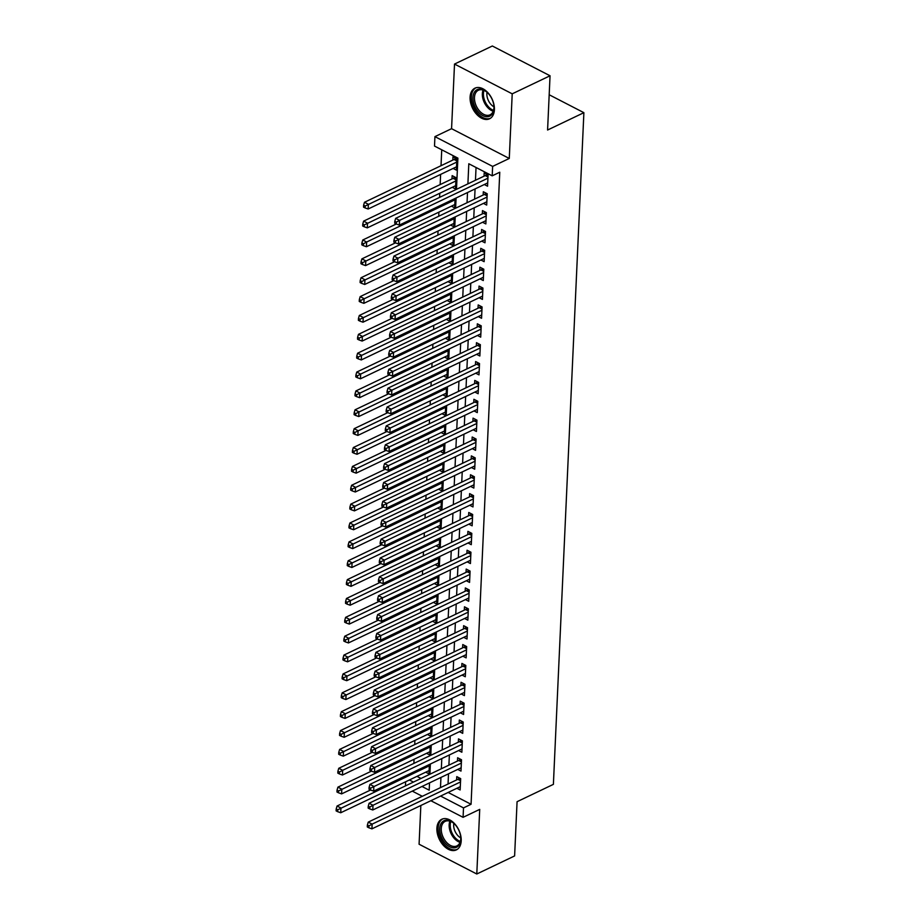 <?xml version="1.0" encoding="UTF-8"?>
<svg xmlns="http://www.w3.org/2000/svg" width="920" height="920" viewBox="0 0 920 920"><rect width="100%" height="100%" fill="white"/><g stroke="black" fill="none" stroke-linecap="round" stroke-linejoin="round"><path stroke-width="1.38" d="M470.085 97.198A16.962 10.799 -115.5 0 0 476.502 114.16A16.962 10.799 -115.5 0 0 489.555 118.784A16.962 10.799 -115.5 0 0 494.408 109.756A16.962 10.799 -115.5 0 0 487.991 92.793A16.962 10.799 -115.5 0 0 474.938 88.17A16.962 10.799 -115.5 0 0 470.085 97.198M436.885 828.31A16.962 10.799 -115.5 0 0 443.302 845.273A16.962 10.799 -115.5 0 0 456.354 849.896A16.962 10.799 -115.5 0 0 461.207 840.857A16.962 10.799 -115.5 0 0 454.791 823.906A16.962 10.799 -115.5 0 0 441.738 819.283A16.962 10.799 -115.5 0 0 436.885 828.31M456.481 189.324L457.895 158.136L434.504 146.061L434.93 136.631L492.637 166.405L492.2 175.835L468.809 163.76L467.9 183.873M451.57 128.685L509.277 158.458L512.21 93.828L550.045 75.773L492.338 46L454.514 64.066L451.57 128.685L434.93 136.631M421.279 795.765L421.233 796.812M420.842 805.494L419.083 844.226L476.79 874L479.722 809.381L463.07 817.328L430.859 800.71M405.444 785.898L405.639 781.77M441.738 149.799L441.013 165.727M440.622 174.397L440.151 184.586M439.76 193.269L439.576 197.397M438.909 212.129L438.713 216.257M438.046 231L437.862 235.129M437.195 249.872L437 254M436.333 268.732L436.149 272.861M435.482 287.603L435.286 291.732M434.619 306.475L434.435 310.603M433.768 325.335L433.573 329.464M432.906 344.206L432.722 348.335M432.055 363.078L431.859 367.206M431.192 381.938L431.008 386.066M430.341 400.809L430.146 404.938M429.479 419.681L429.295 423.809M428.628 438.541L428.433 442.669M427.765 457.412L427.581 461.541M426.914 476.272L426.719 480.401M426.052 495.144L425.868 499.272M425.19 514.015L425.005 518.144M424.338 532.875L424.154 537.004M423.476 551.747L423.292 555.875M422.625 570.618L422.441 574.747M421.762 589.478L421.578 593.607M420.911 608.35L420.728 612.478M420.049 627.221L419.865 631.35M419.198 646.081L419.014 650.21M418.335 664.953L418.151 669.081M417.484 683.824L417.3 687.942M416.622 702.684L416.438 706.813M415.771 721.556L415.587 725.684M414.909 740.416L414.724 744.544M414.058 759.287L413.873 763.416M512.21 93.828L454.514 64.066M550.045 75.773L547.584 130.019L583.889 112.677L553.391 784.357L517.074 801.699L514.613 855.933L476.79 874M484.311 184.517L487.565 186.196L488.083 174.88L484.184 172.868L484.035 176.168M483.46 203.389L486.703 205.068L487.22 193.752L483.322 191.739L483.172 195.04M482.597 222.261L485.852 223.939L486.369 212.612L482.471 210.599L482.322 213.9M481.746 241.12L484.989 242.799L485.507 231.483L481.608 229.471L481.459 232.771M480.884 259.992L484.138 261.671L484.656 250.343L480.757 248.342L480.608 251.643M480.033 278.863L483.276 280.542L483.793 269.215L479.895 267.202L479.745 270.503M479.171 297.723L482.425 299.402L482.942 288.086L479.044 286.074L478.894 289.374M478.319 316.595L481.562 318.274L482.08 306.947L478.181 304.934L478.032 308.246M477.457 335.466L480.711 337.134L481.229 325.818L477.33 323.805L477.181 327.106M476.606 354.327L479.849 356.005L480.366 344.69L476.468 342.677L476.318 345.978M475.743 373.198L478.998 374.877L479.515 363.549L475.617 361.537L475.456 364.849M474.892 392.058L478.135 393.737L478.653 382.421L474.754 380.409L474.605 383.709M474.03 410.929L477.284 412.608L477.802 401.292L473.903 399.28L473.742 402.58M473.179 429.801L476.422 431.48L476.94 420.152L473.041 418.14L472.891 421.44M472.316 448.661L475.571 450.34L476.088 439.024L472.19 437.011L472.029 440.312M471.466 467.532L474.709 469.211L475.226 457.895L471.327 455.883L471.178 459.183M470.603 486.404L473.857 488.083L474.375 476.755L470.476 474.743L470.315 478.043M469.752 505.264L472.995 506.943L473.512 495.627L469.614 493.614L469.464 496.915M468.889 524.135L472.144 525.814L472.661 514.487L468.763 512.486L468.602 515.786M468.038 543.007L471.281 544.674L471.799 533.358L467.9 531.346L467.751 534.646M467.176 561.867L470.43 563.546L470.948 552.23L467.049 550.217L466.888 553.518M466.325 580.738L469.568 582.417L470.085 571.09L466.187 569.077L466.037 572.389M465.462 599.61L468.717 601.278L469.234 589.961L465.336 587.949L465.175 591.249M464.611 618.47L467.854 620.149L468.372 608.833L464.473 606.82L464.324 610.121M463.749 637.341L467.003 639.02L467.521 627.693L463.622 625.681L463.461 628.992M462.898 656.202L466.141 657.88L466.659 646.564L462.76 644.552L462.61 647.852M462.035 675.073L465.29 676.752L465.808 665.436L461.909 663.423L461.748 666.724M461.184 693.944L464.428 695.623L464.945 684.296L461.046 682.283L460.897 685.584M460.322 712.804L463.576 714.483L464.094 703.168L460.195 701.155L460.034 704.456M459.471 731.676L462.714 733.355L463.231 722.039L459.333 720.026L459.183 723.327M458.608 750.547L461.863 752.226L462.38 740.899L458.482 738.886L458.321 742.187M457.757 769.407L461 771.086L461.518 759.77L457.619 757.758L457.47 761.058M452.26 187.3L455.515 188.98L456.032 177.652L452.134 175.639L451.984 178.94M416.955 776.365L421.026 778.458M425.707 772.19L428.961 773.858L429.387 764.497M426.558 753.319L429.812 754.998L430.238 745.625M427.421 734.447L430.675 736.126L431.1 726.765M428.272 715.587L431.526 717.266L431.952 707.894M429.134 696.716L432.388 698.395L432.814 689.034M429.985 677.844L433.239 679.523L433.665 670.162M430.847 658.984L434.102 660.663L434.527 651.291M431.698 640.113L434.953 641.792L435.378 632.431M432.561 621.241L435.815 622.92L436.241 613.559M433.412 602.381L436.666 604.06L437.092 594.688M434.274 583.51L437.529 585.189L437.954 575.828M435.125 564.65L438.38 566.317L438.805 556.957M435.988 545.778L439.242 547.457L439.668 538.085M436.839 526.907L440.093 528.586L440.519 519.225M437.702 508.047L440.956 509.714L441.381 500.353M438.553 489.175L441.807 490.854L442.232 481.482M439.415 470.304L442.669 471.983L443.095 462.622M440.266 451.444L443.52 453.123L443.946 443.75M441.128 432.572L444.383 434.251L444.808 424.89M441.979 413.701L445.234 415.38L445.659 406.019M442.842 394.841L446.096 396.52L446.522 387.147M443.693 375.969L446.947 377.648L447.373 368.287M444.555 357.098L447.81 358.777L448.235 349.416M445.406 338.238L448.661 339.917L449.086 330.544M446.269 319.366L449.523 321.046L449.949 311.684M447.12 300.506L450.374 302.174L450.8 292.813M447.982 281.635L451.237 283.314L451.662 273.941M448.834 262.763L452.088 264.442L452.513 255.081M449.696 243.903L452.95 245.571L453.376 236.21M450.547 225.032L453.801 226.711L454.227 217.338M451.409 206.16L454.664 207.839L455.089 198.478M453.123 168.429L456.377 170.108L456.883 158.792L452.985 156.78L452.835 160.08M448.143 792.453L471.063 804.275L499.767 172.224L492.2 175.835M476.042 167.498L475.467 180.262M475.065 188.933L474.605 199.123M474.214 207.805L473.754 217.994M473.351 226.665L472.891 236.865M472.5 245.536L472.041 255.725M471.638 264.408L471.178 274.597M470.787 283.268L470.327 293.468M469.924 302.139L469.464 312.328M469.073 321.011L468.613 331.2M468.211 339.871L467.751 350.06M467.36 358.742L466.9 368.931M466.497 377.614L466.037 387.803M465.647 396.474L465.186 406.663M464.784 415.345L464.324 425.534M463.933 434.205L463.473 444.406M463.07 453.077L462.61 463.266M462.219 471.948L461.759 482.137M461.357 490.808L460.897 501.009M460.506 509.68L460.046 519.869M459.643 528.551L459.183 538.74M458.792 547.411L458.332 557.612M457.93 566.283L457.47 576.472M457.079 585.154L456.619 595.344M456.216 604.014L455.756 614.203M455.365 622.886L454.905 633.075M454.503 641.757L454.043 651.946M453.652 660.617L453.192 670.806M452.789 679.489L452.329 689.678M451.938 698.349L451.478 708.549M451.076 717.22L450.616 727.409M450.225 736.092L449.765 746.281M449.362 754.952L448.902 765.152M448.511 773.823L448.051 784.012M456.895 788.279L460.149 789.958L460.667 778.63L456.768 776.63L456.607 779.93M583.889 112.677L549.183 94.76M509.277 158.458L492.637 166.405M471.063 804.275L463.507 807.898L463.07 817.328M422.004 786.485L429.191 790.188L429.525 782.885M429.916 774.214L430.376 764.025M430.778 755.343L431.238 745.154M431.629 736.483L432.089 726.282M432.492 717.611L432.952 707.422M433.343 698.74L433.803 688.551M434.205 679.88L434.666 669.679M435.056 661.008L435.516 650.819M435.919 642.137L436.379 631.948M436.77 623.277L437.23 613.077M437.632 604.405L438.092 594.216M438.483 585.534L438.943 575.345M439.346 566.674L439.806 556.485M440.197 547.803L440.657 537.613M441.059 528.931L441.519 518.742M441.91 510.071L442.37 499.882M442.773 491.199L443.233 481.01M443.624 472.339L444.084 462.139M444.486 453.468L444.947 443.279M445.337 434.596L445.797 424.407M446.2 415.736L446.66 405.536M447.051 396.865L447.522 386.676M447.913 377.993L448.373 367.804M448.764 359.133L449.236 348.933M449.627 340.262L450.087 330.073M450.478 321.391L450.949 311.202M451.341 302.53L451.8 292.341M452.191 283.659L452.663 273.47M453.054 264.787L453.514 254.598M453.905 245.927L454.376 235.738M454.767 227.056L455.227 216.867M455.618 208.196L456.09 197.995M409.388 779.976L413.459 782.069M422.315 796.294L412.286 791.119M440.588 796.064L463.507 807.898M467.509 192.544L467.038 202.733M466.647 211.416L466.187 221.605M465.796 230.276L465.324 240.476M464.933 249.147L464.473 259.336M464.082 268.019L463.611 278.208M463.22 286.879L462.76 297.079M462.369 305.75L461.897 315.94M461.506 324.622L461.046 334.811M460.655 343.482L460.184 353.683M459.793 362.353L459.333 372.542M458.942 381.225L458.47 391.414M458.079 400.085L457.619 410.285M457.228 418.956L456.757 429.145M456.366 437.828L455.906 448.017M455.515 456.688L455.043 466.877M454.652 475.559L454.192 485.748M453.801 494.419L453.33 504.62M452.939 513.291L452.479 523.48M452.088 532.162L451.616 542.351M451.225 551.022L450.765 561.223M450.374 569.894L449.903 580.083M449.512 588.765L449.052 598.955M448.661 607.625L448.19 617.826M447.798 626.497L447.338 636.686M446.947 645.369L446.476 655.557M446.085 664.228L445.625 674.429M445.234 683.1L444.762 693.289M444.371 701.971L443.911 712.16M443.52 720.831L443.049 731.02M442.658 739.703L442.198 749.892M441.807 758.563L441.335 768.763M440.944 777.434L440.484 787.623M460.563 780.758L457.826 779.343L368.241 822.123L372.14 824.124L460.517 781.942M368.943 825.884L367.379 825.079L367.298 826.965L368.851 827.77L368.943 825.884L372.14 824.124L371.933 828.851L460.299 786.657M457.826 779.343A2.173 1.288 117.3 0 0 458.39 778.941L459.402 777.986M368.241 822.123L367.379 825.079M368.851 827.77L371.933 828.851M462.277 743.026L459.54 741.612L369.955 784.38L373.853 786.393L373.647 791.108L370.565 790.027L370.656 788.141L369.092 787.336L369.012 789.222L370.565 790.027L337.053 806.023L340.952 808.036L340.733 812.751L429.111 770.557M429.318 765.842L337.755 809.784L336.191 808.979L336.11 810.865L337.663 811.67L337.755 809.784M340.733 812.751L337.663 811.67M336.191 808.979L337.053 806.023M460.782 839.442A14.674 9.35 64.5 0 1 449.684 846.745A14.674 9.35 64.5 0 1 439.737 828.575A14.674 9.35 64.5 0 1 453.652 823.216A14.674 9.35 64.5 0 1 460.793 838.154A14.674 9.35 64.5 0 1 460.782 839.442M453.916 823.434A13.593 8.659 -115.5 0 0 445.153 821.387A13.593 8.659 -115.5 0 0 441.266 828.621A13.593 8.659 -115.5 0 0 446.407 842.214A13.593 8.659 -115.5 0 0 456.872 845.917A13.593 8.659 -115.5 0 0 460.759 838.672A13.593 8.659 -115.5 0 0 460.77 837.809M460.77 837.924A10.707 6.819 64.5 0 1 453.675 824.757A10.707 6.819 64.5 0 1 453.824 823.365M442.888 818.846A16.859 10.729 -115.5 0 0 438.173 827.77A16.859 10.729 -115.5 0 0 444.486 844.56A16.859 10.729 -115.5 0 0 457.412 849.263M488.221 116.644A14.674 9.35 64.5 0 1 474.053 104.558A14.674 9.35 64.5 0 1 478.699 89.148A14.674 9.35 64.5 0 1 486.852 92.103A14.674 9.35 64.5 0 1 493.994 107.042A14.674 9.35 64.5 0 1 488.221 116.644M487.117 92.334A13.593 8.659 -115.5 0 0 479.803 89.803A13.593 8.659 -115.5 0 0 478.354 90.275A13.593 8.659 -115.5 0 0 475.928 105.179A13.593 8.659 -115.5 0 0 488.623 115.264A13.593 8.659 -115.5 0 0 490.072 114.804A13.593 8.659 -115.5 0 0 493.971 106.697M493.971 106.812A10.707 6.819 64.5 0 1 487.025 92.264M476.088 87.734A16.859 10.729 -115.5 0 0 473.213 106.26A16.859 10.729 -115.5 0 0 488.922 118.68A16.859 10.729 -115.5 0 0 490.613 118.151M461.426 761.898L458.678 760.483L369.104 803.252L373.002 805.264L461.368 763.071M369.794 807.012L368.241 806.207L368.149 808.093L369.713 808.898L369.794 807.012L373.002 805.264L372.784 809.98L461.15 767.786M458.678 760.483A2.173 1.288 117.3 0 0 459.252 760.069L460.253 759.115M369.104 803.252L368.241 806.207M369.713 808.898L372.784 809.98M370.656 788.141L462.231 744.199M462.012 748.914L373.647 791.108M459.54 741.612A2.173 1.288 117.3 0 0 460.103 741.209L461.115 740.244M369.955 784.38L369.092 787.336M463.139 724.155L460.391 722.74L370.817 765.52L374.716 767.521L463.082 725.339M371.507 769.281L369.955 768.476L369.863 770.362L371.427 771.167L371.507 769.281L374.716 767.521L374.497 772.248L462.863 730.054M460.391 722.74A2.173 1.288 117.3 0 0 460.966 722.338L461.966 721.383M370.817 765.52L369.955 768.476M371.427 771.167L374.497 772.248M463.99 705.295L461.253 703.88L371.668 746.649L375.567 748.661L463.944 706.468M372.37 750.409L370.806 749.605L370.725 751.49L372.278 752.295L372.37 750.409L375.567 748.661L375.36 753.376L463.726 711.183M461.253 703.88A2.173 1.288 117.3 0 0 461.817 703.478L462.829 702.512M371.668 746.649L370.806 749.605M337.904 771.247L337.824 773.133L339.376 773.938L339.468 772.053L337.904 771.247L338.767 768.292L372.278 752.295L375.36 753.376M371.416 771.155L337.904 787.152L341.803 789.164L341.596 793.891L429.962 751.697M430.18 746.982L338.606 790.924L337.042 790.119L336.961 792.005L338.525 792.81L338.606 790.924M341.596 793.891L338.525 792.81M337.042 790.119L337.904 787.152M431.031 728.111L342.666 770.304L342.447 775.019L430.824 732.826M338.767 768.292L342.666 770.304L339.468 772.053M342.447 775.019L339.376 773.938M464.853 686.423L462.104 685.009L372.531 727.777L376.429 729.79L376.211 734.505L373.14 733.435L373.221 731.538L371.668 730.733L371.577 732.63L373.14 733.435L339.618 749.42L343.516 751.433L343.309 756.148L431.675 713.954M431.894 709.24L340.32 753.181L338.755 752.376L338.675 754.262L340.239 755.067L340.32 753.181M343.309 756.148L340.239 755.067M338.755 752.376L339.618 749.42M465.704 667.563L462.967 666.149L373.382 708.918L377.28 710.93L377.073 715.645L373.991 714.564L374.084 712.678L372.519 711.873L372.439 713.759L373.991 714.564L340.48 730.56L344.379 732.561L344.16 737.288L432.538 695.094M432.745 690.38L341.182 734.321L339.618 733.516L339.537 735.402L341.09 736.207L341.182 734.321M344.16 737.288L341.09 736.207M339.618 733.516L340.48 730.56M373.221 731.538L464.796 687.596M464.577 692.323L376.211 734.505M462.104 685.009A2.173 1.288 117.3 0 0 462.679 684.606L463.68 683.64M372.531 727.777L371.668 730.733M466.566 648.692L463.818 647.278L374.244 690.046L378.143 692.058L377.924 696.773L374.854 695.692L374.934 693.806L373.382 693.001L373.29 694.887L374.854 695.692L341.331 711.689L345.23 713.702L345.023 718.417L433.389 676.223M433.607 671.508L342.033 715.449L340.469 714.644L340.388 716.53L341.952 717.335L342.033 715.449M345.023 718.417L341.952 717.335M340.469 714.644L341.331 711.689M374.084 712.678L465.658 668.736M465.44 673.452L377.073 715.645M462.967 666.149A2.173 1.288 117.3 0 0 463.53 665.735L464.542 664.78M373.382 708.918L372.519 711.873M467.417 629.82L464.68 628.406L375.096 671.174L378.994 673.187L378.787 677.902L375.705 676.832L375.797 674.946L374.233 674.141L374.152 676.027L375.705 676.832L342.194 692.817L346.092 694.83L345.874 699.545L434.251 657.351M434.459 652.636L342.895 696.578L341.331 695.773L341.251 697.67L342.803 698.464L342.895 696.578M345.874 699.545L342.803 698.464M341.331 695.773L342.194 692.817M374.934 693.806L466.509 649.865M466.291 654.58L377.924 696.773M463.818 647.278A2.173 1.288 117.3 0 0 464.393 646.875L465.393 645.909M374.244 690.046L373.382 693.001M468.28 610.96L465.531 609.546L375.958 652.314L379.856 654.327L379.638 659.042L376.567 657.961L376.648 656.075L375.096 655.27L375.003 657.156L376.567 657.961L343.045 673.957L346.943 675.97L346.736 680.685L435.103 638.491M435.321 633.776L343.747 677.718L342.183 676.913L342.102 678.799L343.666 679.604L343.747 677.718M346.736 680.685L343.666 679.604M342.183 676.913L343.045 673.957M375.797 674.946L467.371 630.994M467.153 635.72L378.787 677.902M464.68 628.406A2.173 1.288 117.3 0 0 465.244 628.004L466.256 627.049M375.096 671.174L374.233 674.141M469.131 592.089L466.394 590.674L376.809 633.443L380.707 635.456L380.5 640.17L377.418 639.089L377.51 637.203L375.947 636.398L375.866 638.284L377.418 639.089L343.907 655.086L347.806 657.098L347.587 661.813L435.965 619.62M436.172 614.905L344.609 658.846L343.045 658.042L342.964 659.928L344.517 660.732L344.609 658.846M347.587 661.813L344.517 660.732M343.045 658.042L343.907 655.086M376.648 656.075L468.222 612.133M468.004 616.848L379.638 659.042M465.531 609.546A2.173 1.288 117.3 0 0 466.106 609.132L467.107 608.178M375.958 652.314L375.096 655.27M378.269 620.218L344.758 636.214L348.657 638.227L348.45 642.942L436.816 600.76M437.034 596.033L345.46 639.975L343.896 639.181L343.815 641.067L345.379 641.872L345.46 639.975M348.45 642.942L345.379 641.872M343.896 639.181L344.758 636.214M377.51 637.203L469.085 593.262M468.866 597.977L380.5 640.17M466.394 590.674A2.173 1.288 117.3 0 0 466.957 590.272L467.969 589.306M376.809 633.443L375.947 636.398M470.844 554.357L468.107 552.943L378.522 595.711L382.421 597.724L382.214 602.439L379.132 601.358L379.224 599.472L377.66 598.667L377.579 600.553L379.132 601.358L345.621 617.355L349.519 619.367L349.301 624.082L437.678 581.889M437.885 577.173L346.322 621.115L344.758 620.31L344.678 622.196L346.23 623.001L346.322 621.115M349.301 624.082L346.23 623.001M344.758 620.31L345.621 617.355M469.993 573.217L467.245 571.803L377.671 614.571L381.57 616.584L469.936 574.402M378.361 618.344L376.809 617.538L376.717 619.424L378.281 620.23L378.361 618.344L381.57 616.584L381.351 621.31L469.717 579.117M467.245 571.803A2.173 1.288 117.3 0 0 467.82 571.4L468.82 570.446M377.671 614.571L376.809 617.538M378.281 620.23L381.351 621.31M379.983 582.486L346.472 598.483L350.37 600.495L350.163 605.21L438.529 563.017M438.748 558.302L347.173 602.244L345.609 601.438L345.529 603.324L347.093 604.13L347.173 602.244M350.163 605.21L347.093 604.13M345.609 601.438L346.472 598.483M379.224 599.472L470.798 555.53M470.58 560.245L382.214 602.439M468.107 552.943A2.173 1.288 117.3 0 0 468.671 552.529L469.683 551.574M378.522 595.711L377.66 598.667M472.558 516.615L469.821 515.2L380.236 557.98L384.134 559.981L383.928 564.707L380.846 563.626L380.937 561.74L379.373 560.935L379.293 562.822L380.846 563.626L347.334 579.611L351.233 581.624L351.014 586.339L439.392 544.157M439.599 539.43L348.036 583.384L346.472 582.578L346.391 584.464L347.944 585.269L348.036 583.384M351.014 586.339L347.944 585.269M346.472 582.578L347.334 579.611M473.421 497.754L470.672 496.34L381.098 539.108L384.997 541.121L384.778 545.836L381.708 544.755L381.788 542.869L380.236 542.064L380.144 543.95L381.708 544.755L348.185 560.751L352.084 562.764L351.877 567.479L440.243 525.285M440.461 520.57L348.887 564.512L347.323 563.707L347.242 565.593L348.806 566.398L348.887 564.512M351.877 567.479L348.806 566.398M347.323 563.707L348.185 560.751M474.272 478.883L471.534 477.468L381.949 520.237L385.848 522.249L385.641 526.964L382.559 525.884L382.651 523.997L381.087 523.192L381.006 525.078L382.559 525.884L349.048 541.88L352.947 543.892L352.728 548.607L441.105 506.414M441.312 501.699L349.749 545.64L348.185 544.835L348.105 546.721L349.657 547.526L349.749 545.64M352.728 548.607L349.657 547.526M348.185 544.835L349.048 541.88M471.707 535.486L468.959 534.072L379.385 576.84L383.284 578.852L471.649 536.659M380.075 580.601L378.522 579.795L378.43 581.681L379.994 582.486L380.075 580.601L383.284 578.852L383.065 583.567L471.431 541.374M468.959 534.072A2.173 1.288 117.3 0 0 469.534 533.669L470.534 532.703M379.385 576.84L378.522 579.795M379.994 582.486L383.065 583.567M380.937 561.74L472.512 517.799M472.293 522.514L383.928 564.707M469.821 515.2A2.173 1.288 117.3 0 0 470.384 514.797L471.397 513.843M380.236 557.98L379.373 560.935M381.788 542.869L473.363 498.928M473.144 503.642L384.778 545.836M470.672 496.34A2.173 1.288 117.3 0 0 471.247 495.926L472.247 494.971M381.098 539.108L380.236 542.064M475.134 460.011L472.385 458.597L382.812 501.377L386.71 503.389L386.492 508.104L383.421 507.023L383.502 505.137L381.949 504.332L381.857 506.218L383.421 507.023L349.899 523.009L353.797 525.021L353.591 529.747L441.956 487.554M442.175 482.839L350.6 526.78L349.036 525.976L348.956 527.861L350.52 528.666L350.6 526.78M353.591 529.747L350.52 528.666M349.036 525.976L349.899 523.009M382.651 523.997L474.225 480.056M474.007 484.771L385.641 526.964M471.534 477.468A2.173 1.288 117.3 0 0 472.098 477.066L473.11 476.1M381.949 520.237L381.087 523.192M475.985 441.151L473.248 439.737L383.663 482.505L387.561 484.518L387.354 489.233L384.272 488.152L384.364 486.266L382.8 485.461L382.72 487.347L384.272 488.152L350.761 504.148L354.66 506.161L354.441 510.876L442.819 468.683M443.026 463.967L351.463 507.909L349.899 507.104L349.818 508.99L351.371 509.795L351.463 507.909M354.441 510.876L351.371 509.795M349.899 507.104L350.761 504.148M383.502 505.137L475.076 461.196M474.858 465.911L386.492 508.104M472.385 458.597A2.173 1.288 117.3 0 0 472.96 458.194L473.961 457.24M382.812 501.377L381.949 504.332M385.123 469.28L351.612 485.277L355.511 487.289L355.304 492.004L443.67 449.811M443.888 445.096L352.314 489.037L350.75 488.232L350.669 490.118L352.233 490.923L352.314 489.037M355.304 492.004L352.233 490.923M350.75 488.232L351.612 485.277M384.364 486.266L475.939 442.324M475.72 447.039L387.354 489.233M473.248 439.737A2.173 1.288 117.3 0 0 473.811 439.334L474.823 438.368M383.663 482.505L382.8 485.461M477.698 403.42L474.961 402.005L385.376 444.774L389.275 446.786L389.068 451.501L385.986 450.421L386.078 448.534L384.514 447.729L384.433 449.615L385.986 450.421L352.475 466.417L356.373 468.418L356.155 473.144L444.532 430.951M444.739 426.236L353.176 470.178L351.612 469.372L351.532 471.258L353.084 472.063L353.176 470.178M356.155 473.144L353.084 472.063M351.612 469.372L352.475 466.417M476.847 422.28L474.099 420.865L384.525 463.634L388.424 465.647L476.79 423.453M385.216 467.394L383.663 466.589L383.571 468.487L385.135 469.292L385.216 467.394L388.424 465.647L388.205 470.361L476.572 428.179M474.099 420.865A2.173 1.288 117.3 0 0 474.674 420.463L475.674 419.497M384.525 463.634L383.663 466.589M385.135 469.292L388.205 470.361M478.561 384.548L475.812 383.134L386.239 425.902L390.137 427.915L389.919 432.63L386.848 431.549L386.929 429.663L385.376 428.858L385.284 430.744L386.848 431.549L353.326 447.546L357.224 449.558L357.017 454.273L445.383 412.079M445.602 407.364L354.027 451.306L352.464 450.501L352.383 452.387L353.947 453.192L354.027 451.306M357.017 454.273L353.947 453.192M352.464 450.501L353.326 447.546M386.078 448.534L477.652 404.593M477.434 409.308L389.068 451.501M474.961 402.005A2.173 1.288 117.3 0 0 475.525 401.591L476.537 400.637M385.376 444.774L384.514 447.729M479.412 365.677L476.675 364.262L387.09 407.031L390.988 409.043L390.781 413.758L387.699 412.689L387.791 410.803L386.228 409.998L386.147 411.884L387.699 412.689L354.188 428.674L358.087 430.686L357.868 435.401L446.246 393.219M446.453 388.493L354.89 432.434L353.326 431.629L353.245 433.527L354.798 434.32L354.89 432.434M357.868 435.401L354.798 434.32M353.326 431.629L354.188 428.674M386.929 429.663L478.503 385.721M478.285 390.436L389.919 432.63M475.812 383.134A2.173 1.288 117.3 0 0 476.387 382.731L477.388 381.765M386.239 425.902L385.376 428.858M388.55 393.817L355.039 409.814L358.938 411.827L358.731 416.541L447.097 374.348M447.315 369.633L355.741 413.574L354.177 412.769L354.096 414.655L355.66 415.46L355.741 413.574M358.731 416.541L355.66 415.46M354.177 412.769L355.039 409.814M387.791 410.803L479.366 366.85M479.147 371.577L390.781 413.758M476.675 364.262A2.173 1.288 117.3 0 0 477.238 363.86L478.25 362.905M387.09 407.031L386.228 409.998M481.125 327.945L478.388 326.531L388.803 369.299L392.702 371.312L392.495 376.027L389.413 374.946L389.505 373.06L387.941 372.255L387.86 374.141L389.413 374.946L355.902 390.942L359.8 392.955L359.582 397.67L447.959 355.476M448.166 350.761L356.603 394.703L355.039 393.898L354.959 395.784L356.511 396.589L356.603 394.703M359.582 397.67L356.511 396.589M355.039 393.898L355.902 390.942M480.274 346.817L477.526 345.402L387.952 388.171L391.851 390.183L480.217 347.99M388.642 391.931L387.09 391.126L386.998 393.012L388.562 393.817L388.642 391.931L391.851 390.183L391.632 394.898L479.998 352.705M477.526 345.402A2.173 1.288 117.3 0 0 478.101 344.988L479.101 344.034M387.952 388.171L387.09 391.126M388.562 393.817L391.632 394.898M389.505 373.06L481.079 329.118M480.861 333.834L392.495 376.027M478.388 326.531A2.173 1.288 117.3 0 0 478.952 326.128L479.964 325.162M388.803 369.299L387.941 372.255M481.988 309.074L479.239 307.659L389.666 350.428L393.565 352.44L481.93 310.259M390.356 354.2L388.803 353.395L388.711 355.281L390.275 356.086L390.356 354.2L393.565 352.44L393.346 357.167L481.712 314.973M479.239 307.659A2.173 1.288 117.3 0 0 479.815 307.257L480.815 306.303M389.666 350.428L388.803 353.395M355.891 375.038L355.81 376.924L357.374 377.729L357.454 375.843L355.891 375.038L356.753 372.071L390.264 356.074L393.346 357.167M449.029 331.89L360.651 374.084L360.445 378.798L448.81 336.616M356.753 372.071L360.651 374.084L357.454 375.843M360.445 378.798L357.374 377.729M482.839 290.214L480.102 288.799L390.517 331.568L394.416 333.58L394.209 338.296L391.126 337.214L391.218 335.328L389.654 334.523L389.574 336.409L391.126 337.214L357.615 353.211L361.514 355.223L361.296 359.938L449.673 317.745M449.88 313.03L358.317 356.971L356.753 356.166L356.672 358.053L358.225 358.857L358.317 356.971M361.296 359.938L358.225 358.857M356.753 356.166L357.615 353.211M483.701 271.342L480.953 269.928L391.379 312.697L395.278 314.709L395.059 319.424L391.989 318.343L392.07 316.457L390.517 315.652L390.425 317.538L391.989 318.343L358.466 334.339L362.365 336.352L362.158 341.067L450.524 298.873M450.742 294.158L359.168 338.1L357.604 337.295L357.523 339.181L359.087 339.986L359.168 338.1M362.158 341.067L359.087 339.986M357.604 337.295L358.466 334.339M391.218 335.328L482.793 291.387M482.574 296.102L394.209 338.296M480.102 288.799A2.173 1.288 117.3 0 0 480.666 288.385L481.678 287.431M390.517 331.568L389.654 334.523M484.553 252.471L481.815 251.056L392.23 293.836L396.129 295.837L395.922 300.564L392.84 299.483L392.932 297.597L391.368 296.792L391.287 298.678L392.84 299.483L359.329 315.468L363.228 317.48L363.009 322.195L451.386 280.013M451.593 275.287L360.03 319.24L358.466 318.435L358.386 320.321L359.938 321.126L360.03 319.24M363.009 322.195L359.938 321.126M358.466 318.435L359.329 315.468M392.07 316.457L483.644 272.515M483.425 277.23L395.059 319.424M480.953 269.928A2.173 1.288 117.3 0 0 481.528 269.525L482.528 268.559M391.379 312.697L390.517 315.652M485.415 233.611L482.666 232.196L393.093 274.965L396.991 276.977L396.773 281.692L393.702 280.611L393.783 278.726L392.23 277.92L392.138 279.806L393.702 280.611L360.18 296.608L364.078 298.62L363.872 303.335L452.237 261.142M452.456 256.427L360.881 300.368L359.329 299.563L359.237 301.449L360.801 302.254L360.881 300.368M363.872 303.335L360.801 302.254M359.329 299.563L360.18 296.608M392.932 297.597L484.506 253.655M484.288 258.37L395.922 300.564M481.815 251.056A2.173 1.288 117.3 0 0 482.379 250.654L483.391 249.699M392.23 293.836L391.368 296.792M486.266 214.739L483.529 213.325L393.944 256.094L397.842 258.106L397.635 262.821L394.553 261.74L394.645 259.854L393.081 259.049L393.001 260.935L394.553 261.74L361.042 277.736L364.941 279.749L364.722 284.464L453.1 242.27M453.307 237.555L361.744 281.497L360.18 280.692L360.099 282.578L361.652 283.383L361.744 281.497M364.722 284.464L361.652 283.383M360.18 280.692L361.042 277.736M393.783 278.726L485.357 234.784M485.139 239.499L396.773 281.692M482.666 232.196A2.173 1.288 117.3 0 0 483.241 231.782L484.242 230.828M393.093 274.965L392.23 277.92M487.128 195.868L484.38 194.453L394.806 237.233L398.705 239.246L398.486 243.961L395.416 242.88L395.497 240.994L393.944 240.189L393.852 242.075L395.416 242.88L361.893 258.865L365.792 260.877L365.585 265.604L453.951 223.41M454.169 218.695L362.595 262.637L361.042 261.832L360.95 263.718L362.514 264.523L362.595 262.637M365.585 265.604L362.514 264.523M361.042 261.832L361.893 258.865M394.645 259.854L486.22 215.912M486.001 220.627L397.635 262.821M483.529 213.325A2.173 1.288 117.3 0 0 484.092 212.922L485.104 211.956M393.944 256.094L393.081 259.049M395.497 240.994L487.071 197.052M486.852 201.767L398.486 243.961M484.38 194.453A2.173 1.288 117.3 0 0 484.955 194.051L485.955 193.096M394.806 237.233L393.944 240.189M487.979 177.008L485.242 175.593L395.657 218.362L399.556 220.374L487.933 178.181M396.359 222.123L394.795 221.317L394.714 223.203L396.267 224.008L396.359 222.123L399.556 220.374L399.349 225.089L487.715 182.896M485.242 175.593A2.173 1.288 117.3 0 0 485.806 175.191L486.818 174.225M395.657 218.362L394.795 221.317M361.893 242.96L361.813 244.846L363.365 245.651L363.457 243.765L361.893 242.96L362.756 240.005L396.267 224.008L399.349 225.089M455.02 199.824L366.654 242.017L366.436 246.732L454.813 204.539M362.756 240.005L366.654 242.017L363.457 243.765M366.436 246.732L363.365 245.651M454.767 176.996L453.767 177.962A2.173 1.288 -62.7 0 1 453.192 178.365L363.607 221.133L367.505 223.146L367.298 227.861L455.664 185.667M455.883 180.952L364.308 224.894L362.756 224.089L362.664 225.975L364.228 226.78L364.308 224.894M367.298 227.861L364.228 226.78M362.756 224.089L363.607 221.133M455.618 158.136L454.618 159.091A2.173 1.288 -62.7 0 1 454.054 159.493L364.469 202.273L368.368 204.274L368.149 209.001L456.527 166.808M456.734 162.092L365.171 206.034L363.607 205.229L363.526 207.115L365.079 207.92L365.171 206.034M368.149 209.001L365.079 207.92M363.607 205.229L364.469 202.273M460.598 780.079L458.39 778.941M460.011 842.352A13.593 8.659 64.5 0 1 449.155 824.849A13.593 8.659 64.5 0 1 449.903 821.18M450.8 821.502A13.144 8.372 -115.5 0 0 450.225 824.665A13.144 8.372 -115.5 0 0 460.322 841.455M493.212 111.239A13.593 8.659 64.5 0 1 483.103 90.068M484 90.39A13.144 8.372 -115.5 0 0 493.522 110.343M461.449 761.208L459.252 760.069M462.311 742.348L460.103 741.209M463.162 723.476L460.966 722.338M464.025 704.605L461.817 703.478M464.876 685.745L462.679 684.606M465.738 666.873L463.53 665.735M466.589 648.002L464.393 646.875M467.452 629.142L465.244 628.004M468.303 610.27L466.106 609.132M469.166 591.399L466.957 590.272M470.016 572.539L467.82 571.4M470.879 553.667L468.671 552.529M471.73 534.808L469.534 533.669M472.592 515.936L470.384 514.797M473.443 497.065L471.247 495.926M474.306 478.204L472.098 477.066M475.157 459.333L472.96 458.194M476.019 440.461L473.811 439.334M476.87 421.601L474.674 420.463M477.733 402.73L475.525 401.591M478.584 383.858L476.387 382.731M479.447 364.998L477.238 363.86M480.297 346.127L478.101 344.988M481.16 327.255L478.952 326.128M482.011 308.395L479.815 307.257M482.873 289.524L480.666 288.385M483.724 270.664L481.528 269.525M484.587 251.792L482.379 250.654M485.438 232.921L483.241 231.782M486.3 214.061L484.092 212.922M487.151 195.189L484.955 194.051M488.014 176.318L485.806 175.191M453.767 177.962L455.963 179.101M453.192 178.365L455.929 179.78M454.618 159.091L456.826 160.23M454.054 159.493L456.791 160.908"/></g></svg>
